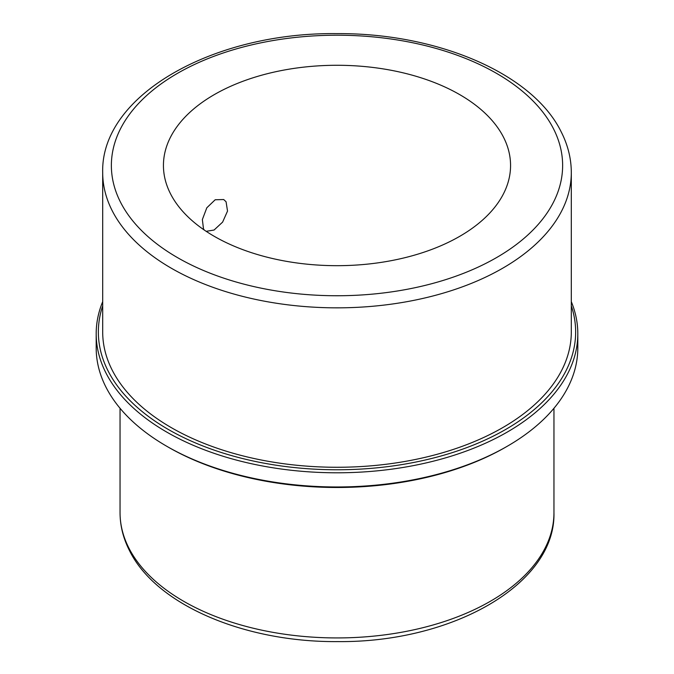 <?xml version="1.0" encoding="UTF-8"?>
<svg xmlns="http://www.w3.org/2000/svg" width="674" height="674" viewBox="0 0 674 674"><rect width="100%" height="100%" fill="white"/><g stroke="black" fill="none" stroke-linecap="round" stroke-linejoin="round"><path stroke-width="1.01" d="M206.177 231.334L214.079 230.028L222.622 222.1L227.526 211.063L226.068 201.753L223.701 199.538L215.191 199.757L206.817 207.786L202.36 219.547L203.514 229L204.382 230.12M170.463 193.691A173.563 100.207 180 0 1 163.437 165.475A173.563 100.207 180 0 1 312.315 66.296A173.563 100.207 180 0 1 503.537 137.269A173.563 100.207 180 0 1 510.563 165.475A173.563 100.207 180 0 1 361.685 264.663A173.563 100.207 180 0 1 170.463 193.691M571.308 301.657A240.812 139.029 180 0 1 577.812 333.765L577.812 347.936A240.812 139.029 180 0 1 507.286 446.247L505.753 447.132A238.647 137.782 180 0 1 168.247 447.132L166.714 446.247A240.812 139.029 180 0 1 105.928 387.078A240.812 139.029 180 0 1 96.188 347.936L96.188 333.765A240.812 139.029 180 0 1 102.692 301.657M507.286 446.247A240.812 139.029 180 0 1 166.714 446.247M577.812 333.765A240.812 139.029 180 0 1 371.248 471.379A240.812 139.029 180 0 1 105.928 372.907A240.812 139.029 180 0 1 96.188 333.765M571.308 305.836A238.647 137.782 180 0 1 393.304 465.886A238.647 137.782 180 0 1 108.008 370.784A238.647 137.782 180 0 1 102.692 305.836M112.17 370.077A234.308 135.272 180 0 1 102.692 331.987L102.692 172.561A234.308 135.272 180 0 0 112.17 210.65A234.308 135.272 180 0 0 370.321 306.468A234.308 135.272 180 0 0 571.308 172.561L571.308 331.987A234.308 135.272 180 0 1 370.321 465.894A234.308 135.272 180 0 1 112.17 370.077M128.827 547.937A216.952 125.254 180 0 1 120.048 512.678C120.09 525.653 123.207 538.248 129.416 550.456C156.006 604.974 244.881 642.432 337.834 641.597C451.875 642.743 555.814 584.451 553.952 512.678A216.952 125.254 180 0 1 367.852 636.66A216.952 125.254 180 0 1 128.827 547.937M553.506 128.801A225.63 130.267 180 0 1 400.524 290.477A225.63 130.267 180 0 1 120.494 202.149A225.63 130.267 180 0 1 273.476 40.482A225.63 130.267 180 0 1 553.506 128.801M120.048 408.276L120.048 512.678M553.952 408.276L553.952 512.678M102.692 172.561C100.578 95.261 213.321 32.108 336.874 33.624C437.089 32.9 532.704 73.407 561.24 131.961C567.912 145.095 571.266 158.626 571.308 172.561"/></g></svg>
